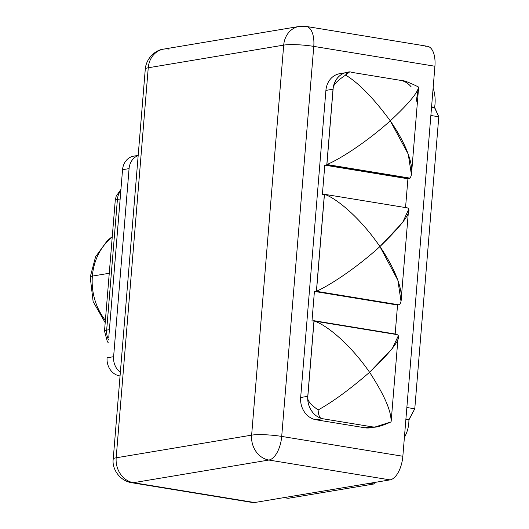 <?xml version="1.0" encoding="UTF-8"?>
<svg xmlns="http://www.w3.org/2000/svg" width="529" height="529" viewBox="0 0 529 529"><rect width="100%" height="100%" fill="white"/><g stroke="black" fill="none" stroke-linecap="round" stroke-linejoin="round"><path stroke-width="0.79" d="M425.666 46.301A22.079 10.739 99.3 0 1 434.917 66.237L313.77 46.393L281.706 436.418A22.079 3.148 -175.3 0 0 251.632 435.142L116.182 457.797L148.252 67.772L283.696 45.117L251.632 435.142L283.696 45.117L148.252 67.772A22.079 19.031 -99.5 0 1 163.646 49.118A22.079 19.031 80.5 0 0 148.252 67.772L116.182 457.797L251.632 435.142A22.079 19.031 80.5 0 0 268.877 460.038L133.427 482.699L254.575 502.543A22.079 10.739 99.3 0 1 251.116 501.975M434.917 66.237L402.847 456.262A22.079 10.739 99.3 0 1 390.025 479.882L254.575 502.543L390.025 479.882L268.877 460.038A22.079 10.739 -80.7 0 0 281.706 436.418L402.847 456.262L434.917 66.237L313.77 46.393A22.079 10.739 -80.7 0 0 306.304 26.45A22.079 10.739 -80.7 0 0 304.525 26.457A22.079 19.031 80.5 0 0 299.09 26.463A22.079 19.031 80.5 0 0 283.696 45.117A22.079 3.148 4.7 0 1 313.77 46.393L281.706 436.418L402.847 456.262A22.079 10.739 99.3 0 1 390.025 479.882L268.877 460.038L133.427 482.699L254.575 502.543A22.079 10.739 99.3 0 1 252.796 502.55L131.648 482.706A22.079 10.739 -80.7 0 0 133.427 482.699A22.079 19.031 -99.5 0 1 116.182 457.797A22.079 3.148 -175.3 0 0 113.219 459.106A22.079 3.148 4.7 0 1 116.182 457.797A22.079 19.031 80.5 0 0 133.427 482.699A22.079 10.739 99.3 0 1 131.648 482.706C119.428 480.788 111.811 468.608 113.219 459.106L145.283 69.081A22.079 3.148 4.7 0 1 148.252 67.772A22.079 3.148 -175.3 0 0 145.283 69.081C146.348 57.311 156.392 49.673 163.646 49.118L299.09 26.463A22.079 19.031 -99.5 0 0 283.696 45.117A22.079 3.148 -175.3 0 1 313.77 46.393A22.079 10.739 99.3 0 0 306.304 26.45L427.445 46.294A22.079 10.739 99.3 0 1 434.917 66.237M373.104 426.943A19.752 17.027 -99.5 0 1 365.149 427.816L316.091 419.781A19.752 17.027 -99.5 0 1 300.664 397.504L325.91 90.399A19.752 17.027 -99.5 0 1 343.176 73.538M169.075 49.118A22.079 19.031 80.5 0 0 163.646 49.118M281.706 436.418A22.079 10.739 99.3 0 1 268.877 460.038A22.079 19.031 -99.5 0 1 251.632 435.142A22.079 3.148 4.7 0 1 281.706 436.418M138.188 155.394L133.751 156.134A16.055 13.84 -99.5 0 0 122.549 169.703L120.883 190.01L122.549 169.703L129.076 168.612A16.055 13.84 80.5 0 1 138.168 155.592A16.055 13.84 80.5 0 0 129.076 168.612L113.609 356.691A16.055 13.84 80.5 0 0 120.354 372.304A16.055 13.84 80.5 0 1 113.609 356.691L129.076 168.612L122.549 169.703A16.055 13.84 -99.5 0 1 137.084 156.048M105.383 320.395A56.2 48.443 -99.5 0 1 92.37 276.092L109.258 273.268L92.37 276.092A56.2 48.443 -99.5 0 1 112.227 237.177A56.2 48.443 80.5 0 0 92.37 276.092A16.055 2.295 -175.3 0 0 90.214 277.044A16.055 2.295 4.7 0 1 92.37 276.092A56.2 48.443 80.5 0 0 105.383 320.395M108.557 339.889A16.055 13.84 -99.5 0 1 106.666 330.116L109.391 329.66L106.666 330.116A16.055 2.295 -175.3 0 0 104.511 331.068A16.055 2.295 4.7 0 1 106.666 330.116A16.055 13.84 80.5 0 0 108.557 339.889M120.143 198.99L117.405 199.446L106.666 330.116L117.405 199.446A16.055 13.84 -99.5 0 1 120.837 190.546A16.055 13.84 80.5 0 0 117.405 199.446A16.055 2.295 -175.3 0 0 115.249 200.398A16.055 2.295 4.7 0 1 117.405 199.446L120.143 198.99M108.756 337.476L120.195 198.408L108.756 337.476M120.05 375.96L119.633 375.894A16.055 13.84 -99.5 0 1 107.089 357.783L113.609 356.691L107.089 357.783A16.055 13.84 -99.5 0 0 119.633 375.894L120.05 375.96M120.063 375.821L119.633 375.894L120.063 375.821M120.883 190.01L120.195 198.408L120.883 190.01M349.378 72.103L345.649 75.092C337.515 80.454 333.369 84.733 333.197 87.926A20.069 17.298 -99.5 0 1 340.266 75.33L340.266 75.33A19.752 17.027 80.5 0 0 333.019 89.209L326.803 164.817L409.929 178.432L407.925 178.769L405.551 207.58L407.925 178.769L324.799 165.154L326.803 164.817L409.929 178.432L407.925 178.769L324.799 165.154L322.359 194.771L324.442 194.447L316.494 291.102A50.176 7.161 -175.3 0 0 316.362 291.109A50.176 7.161 4.7 0 1 316.494 291.102L324.37 194.434L316.421 291.089L314.418 291.426L397.544 305.041L395.163 334.004L397.544 305.041L398.912 304.81L397.544 305.041L314.418 291.426L311.978 321.043L313.988 320.706L311.978 321.043L314.418 291.426L316.421 291.089L324.37 194.434L322.359 194.771L324.799 165.154L326.803 164.817L333.019 89.209L325.91 90.399L300.664 397.504L307.772 396.314L313.988 320.706L397.114 334.321L313.988 320.706L307.772 396.314A19.752 17.027 80.5 0 0 312.573 412.17A20.069 17.298 -99.5 0 1 307.739 397.623L314.034 321.024L397.014 334.619C402.536 336.887 393.391 349.444 369.592 372.284C384.418 395.07 391.572 411.608 391.05 421.911C380.794 426.44 374.4 428.067 371.861 426.791A20.069 17.298 80.5 0 0 377.309 426.691A20.069 17.298 -99.5 0 1 376.793 426.784A20.069 17.298 -99.5 0 1 371.861 426.791L323.398 418.849L371.861 426.791M397.014 334.619L314.034 321.024C324.879 324.046 348.75 342.256 369.592 372.284C349.795 389.397 332.635 401.954 318.114 409.962C332.635 401.954 349.795 389.397 369.592 372.284C348.75 342.256 324.879 324.046 314.034 321.024L307.739 397.623C307.395 400.625 310.854 404.738 318.114 409.962C318.465 416.23 320.23 419.193 323.398 418.849A20.069 17.298 -99.5 0 1 312.487 412.184A20.069 17.298 80.5 0 0 323.398 418.849C320.23 419.193 318.465 416.23 318.114 409.962C310.854 404.738 307.395 400.625 307.739 397.623A20.069 17.298 -99.5 0 0 312.573 412.17L312.573 412.17A19.752 17.027 80.5 0 1 307.772 396.314L300.664 397.504A19.752 17.027 -99.5 0 0 316.091 419.781L322.584 418.697L316.091 419.781L365.149 427.816L371.576 426.744L365.149 427.816A19.752 17.027 -99.5 0 0 370.009 427.816L375.041 426.976M409.882 178.114L326.902 164.519C338.368 159.963 365.103 143.359 390.27 120.843C411.04 150.884 414.729 172.474 409.882 178.114L326.902 164.519L333.197 87.926A20.069 17.298 -99.5 0 1 340.266 75.33A19.752 17.027 80.5 0 0 333.019 89.209L325.91 90.399A19.752 17.027 -99.5 0 1 339.684 73.703L345.225 72.777M288.179 498.318L373.963 483.969L374.803 482.428L373.963 483.969L369.738 483.281L373.963 483.969L288.179 498.318L283.954 497.63L288.179 498.318M408.917 419.907L414.776 408.805L438.786 116.783L434.613 107.354L431.578 106.858L434.613 107.354C435.612 101.184 435.235 95.141 433.476 89.222L433.119 88.125L433.476 89.222L433.013 89.368L433.476 89.222C435.235 95.141 435.612 101.184 434.613 107.354L434.587 107.718L431.545 107.222L434.587 107.718L438.786 116.783L430.864 115.481L438.786 116.783L414.776 408.805L406.861 407.509L414.776 408.805L408.95 419.543L405.908 419.047L408.95 419.543L408.917 419.907L405.882 419.411L408.917 419.907C408.917 425.891 407.588 431.406 404.923 436.451L404.493 436.22L404.923 436.451C407.588 431.406 408.917 425.891 408.917 419.907M404.394 437.437L404.923 436.451L404.394 437.437M400.956 300.862L397.868 280.271L379.934 246.567C359.118 216.196 335.214 197.608 324.323 194.275L407.396 207.884L324.323 194.275C335.214 197.608 359.118 216.196 379.934 246.567C354.741 269.42 327.914 286.381 316.349 291.287L316.349 291.287C327.914 286.381 354.741 269.42 379.934 246.567C400.678 276.945 404.387 298.911 399.421 304.896L316.349 291.287L399.421 304.896M416.178 101.522L418.578 87.04C409.049 82.293 402.972 80.051 400.341 80.322A20.069 17.298 -99.5 0 1 411.258 86.987A20.069 17.298 80.5 0 0 400.341 80.322L351.884 72.38L400.341 80.322C402.972 80.051 409.049 82.293 418.578 87.04C417.784 92.754 408.348 104.021 390.27 120.843C365.103 143.359 338.368 159.963 326.902 164.519L333.197 87.926C333.369 84.733 337.515 80.454 345.649 75.092C358.847 83.099 373.725 98.348 390.27 120.843C408.348 104.021 417.784 92.754 418.578 87.04M347.791 72.268A20.069 17.298 80.5 0 0 340.18 75.343A20.069 17.298 -99.5 0 1 346.945 72.387L348.214 72.169M375.359 426.896L391.05 421.911L391.222 420.734M391.05 421.911C391.572 411.608 384.418 395.07 369.592 372.284L392.26 348.644L398.033 336.398M407.396 207.884C412.944 210.482 403.792 223.377 379.934 246.567L402.615 222.53L408.441 209.841M411.364 174.299L408.249 154.164L390.27 120.843C373.725 98.348 358.847 83.099 345.649 75.092C346.76 72.096 348.836 71.19 351.884 72.38M306.304 26.45L299.09 26.463M112.274 236.602L107.394 240.556L95.59 256.75L90.214 277.044L93.13 301.59L105.198 322.69M120.929 189.415L116.175 196.199L115.249 200.398L104.511 331.068L107.327 341.555L108.319 342.832M376.793 426.784L378.063 426.572M391.215 420.76L398.066 337.482M401.246 298.753L408.461 210.992M411.648 172.262L418.492 88.978"/></g></svg>
